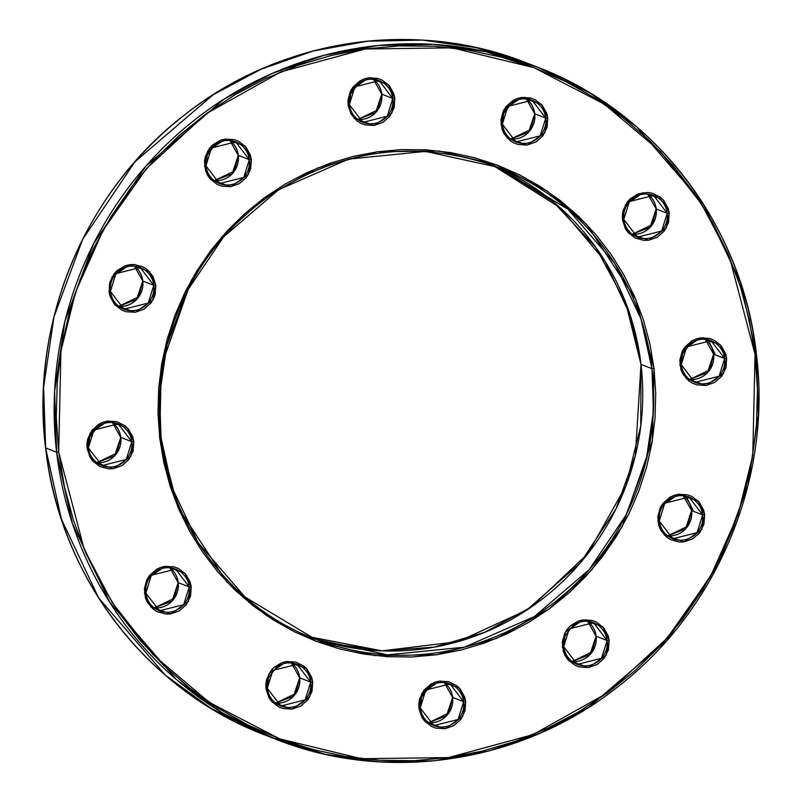 <?xml version="1.0" encoding="UTF-8"?>
<svg xmlns="http://www.w3.org/2000/svg" width="802" height="802" viewBox="0 0 802 802"><rect width="100%" height="100%" fill="white"/><g stroke="black" fill="none" stroke-linecap="round" stroke-linejoin="round"><path stroke-width="1.2" d="M110.365 291.407A22.376 21.784 -68.7 0 1 140.18 267.497A22.376 21.784 -68.7 0 1 153.784 285.312L142.796 281.031L138.916 296.65L118.776 306.294A22.376 21.784 111.3 0 0 142.796 281.031L153.784 285.312L148.24 303.066L123.959 309.211L110.405 291.437L109.062 291.778L115.408 305.402L135.227 312.289L152.821 300.148L155.819 285.221L149.463 271.597L129.643 264.71L112.059 276.85L109.062 291.778L110.405 291.437L115.899 273.642L140.18 267.497L153.784 285.312L155.819 285.221L155.107 294.575L153.433 298.986L150.946 302.996L143.969 309.221L135.227 312.289L126.074 311.737L121.774 310.103L114.546 304.439L110.054 296.359L109.062 291.778L109.764 282.424L113.924 273.993L117.122 270.545L125.132 265.803L129.643 264.71L134.255 264.52L143.107 266.896L146.997 269.352L152.971 276.359L155.819 285.221L153.784 285.312A22.376 21.784 -68.7 0 1 123.959 309.211A22.376 21.784 -68.7 0 1 110.365 291.477M191.247 586.843L184.901 573.229L165.072 566.332L147.488 578.473L144.49 593.41L145.834 593.069L151.337 575.265L175.618 569.129L189.212 586.934L191.247 586.843L190.535 596.197L186.375 604.628L179.397 610.843L170.666 613.911L166.054 614.101L157.202 611.726L153.312 609.269L147.337 602.262L145.483 597.981L144.39 588.698L146.876 579.635L149.362 575.625L156.34 569.4L160.57 567.435L165.072 566.332L174.234 566.894L178.535 568.518L185.753 574.182L190.254 582.262L191.247 586.843L189.212 586.934A22.376 21.784 -68.7 0 1 159.387 610.833L145.794 593.029A22.376 21.784 -68.7 0 1 175.618 569.129A22.376 21.784 -68.7 0 1 189.212 586.934L178.224 582.663L169.823 567.776L178.224 582.663L189.212 586.934L183.668 604.698L159.387 610.833C151.658 607.505 147.137 601.58 145.834 593.059L144.49 593.41L150.846 607.024L170.666 613.911L188.249 601.771L191.247 586.843M465.671 701.63L459.325 688.006L439.506 681.119L421.912 693.259L418.915 708.186L420.258 707.845L425.762 690.051L450.042 683.916L463.636 701.72L465.671 701.63L464.97 710.983L460.799 719.414L453.822 725.63L445.09 728.697L435.927 728.146L431.626 726.512L424.408 720.858L421.762 717.048L418.915 708.186L418.824 703.484L419.626 698.833L423.787 690.402L430.764 684.186L434.995 682.211L439.506 681.119L448.659 681.67L456.849 685.76L460.188 688.958L464.679 697.048L465.671 701.63L463.636 701.72A22.376 21.784 -68.7 0 1 433.812 725.62L420.228 707.885L418.915 708.186L425.271 721.81L445.09 728.697L462.674 716.557L465.671 701.63M713.63 354.133L724.627 358.484L719.083 376.248L694.803 382.384C687.073 379.055 682.552 373.13 681.249 364.619L682.582 353.842L690.582 343.386C697.038 339.015 703.845 338.113 711.033 340.68A22.376 21.784 -68.7 0 0 681.209 364.579L679.906 364.96L686.261 378.574L706.081 385.471L723.665 373.321L726.662 358.394L720.316 344.78L700.487 337.883L682.903 350.023L679.906 364.96L681.249 364.619L686.753 346.825L711.033 340.68L724.627 358.484L726.662 358.394L725.95 367.747L721.79 376.178L714.813 382.404L706.081 385.471L696.918 384.91L692.617 383.276L688.728 380.82L682.753 373.812L680.898 369.532L679.805 360.258L682.291 351.186L684.778 347.176L691.755 340.95L695.986 338.985L700.487 337.883L709.65 338.444L713.95 340.068L721.168 345.732L725.67 353.812L726.662 358.394L724.627 358.484A22.376 21.784 -68.7 0 1 694.803 382.384L681.219 364.659M547.766 117.984L541.42 104.36L521.591 97.473L504.007 109.613L501.009 124.541L502.353 124.2L507.856 106.405L532.137 100.27L545.731 118.074L547.766 117.984L547.054 127.338L542.894 135.769L535.916 141.984L527.185 145.052L518.022 144.5L513.721 142.866L509.831 140.41L503.856 133.403L502.002 129.122L500.909 119.839L503.395 110.776L505.882 106.756L512.859 100.541L517.089 98.566L521.591 97.473L530.754 98.024L535.054 99.659L542.272 105.313L546.774 113.403L547.766 117.984L545.731 118.074A22.376 21.784 -68.7 0 1 515.907 141.974L502.313 124.17A22.376 21.784 -68.7 0 1 532.137 100.27A22.376 21.784 -68.7 0 1 545.731 118.074L534.744 113.794L526.343 98.907A22.376 21.784 111.3 0 1 534.744 113.794L545.731 118.074L540.187 135.829L515.907 141.974C508.177 138.646 503.656 132.721 502.353 124.2L501.009 124.541L507.365 138.165L527.185 145.052L544.769 132.911L547.766 117.984M394.815 98.375L388.459 84.751L368.639 77.864L351.045 90.004L348.048 104.932L349.391 104.591L354.895 86.796L379.176 80.661L392.769 98.466L394.815 98.375L394.103 107.729L389.942 116.16L382.955 122.375L374.223 125.443L365.06 124.891L360.76 123.257L356.87 120.801L350.895 113.794L348.048 104.932L347.958 100.23L350.434 91.167L352.92 87.157L359.897 80.932L364.128 78.957L368.639 77.864L377.792 78.416L382.093 80.05L389.321 85.714L393.812 93.794L394.815 98.375L392.769 98.466A22.376 21.784 -68.7 0 1 362.945 122.365A22.376 21.784 -68.7 0 1 349.351 104.561A22.376 21.784 -68.7 0 1 379.176 80.661A22.376 21.784 -68.7 0 1 392.769 98.466L381.782 94.185L373.381 79.298L381.742 94.155L392.769 98.466L387.236 116.22L362.945 122.365L349.361 104.631L348.048 104.932L354.404 118.556L374.223 125.443L391.807 113.303L394.815 98.375M756.356 354.033L740.557 282.695L703.324 204.049L636.708 126.866L590.934 93.573L537.25 67.067L486.954 51.829L433.421 44.381L378.424 45.483L323.948 55.348L271.958 73.533L224.179 99.027L145.954 166.044L93.644 243.618L65.002 320.92L54.596 391.376L56.631 452.248L58.666 452.148L60.942 350.995L75.639 291.948L103.338 229.793L146.555 168.47L206.284 113.653L280.81 71.909L365.241 48.972L452.228 47.849L533.992 67.659L604.457 104.21L660.447 151.598L701.61 204.099L729.469 257.161L755.053 354.414L756.396 354.073L755.053 354.414L749.299 319.918L740.246 286.224L727.975 253.663L712.627 222.545L694.321 193.162L673.249 165.803L649.61 140.731L623.645 118.195L595.575 98.395L565.701 81.533L534.292 67.779L501.661 57.243L468.107 50.045L433.972 46.245L399.566 45.894L365.241 48.972L331.316 55.468L298.113 65.323L265.963 78.416L235.166 94.646L206.024 113.854L178.816 135.839L153.794 160.4L131.227 187.307L111.298 216.289L94.225 247.076L80.16 279.367L69.243 312.84L61.584 347.196L57.243 382.093L56.27 417.19L58.666 452.148L64.431 486.644L73.483 520.338L85.744 552.899L101.102 584.016L119.408 613.4L140.47 640.758L164.109 665.83L190.084 688.367L218.144 708.166L248.029 725.028L279.437 738.782L312.068 749.319L345.622 756.517L379.757 760.316L414.153 760.667L448.488 757.589L482.413 751.093L515.616 741.248L547.766 728.146L578.563 711.915L607.705 692.717L634.913 670.723L659.926 646.161L682.502 619.254L702.422 590.272L719.494 559.485L733.559 527.195L744.477 493.721L752.146 459.366L756.486 424.469L757.459 389.371L755.053 354.414L752.777 455.566L738.081 514.613L710.392 576.768L667.174 638.091L607.445 692.908L532.909 734.652L448.488 757.589L361.491 758.712L279.728 738.903L209.272 702.362L153.282 654.963L112.12 602.462L84.25 549.4L58.666 452.148L56.631 452.248A360.609 351.086 -68.7 0 1 537.25 67.067A360.609 351.086 -68.7 0 1 756.356 354.033M161.012 437.591L159.708 437.972L177.864 507.004L226.866 581.931L266.605 615.575L316.62 641.51L374.654 655.575L436.408 654.783L496.338 638.502L549.24 608.868L591.635 569.951L622.312 526.423L652.407 440.398L654.021 368.589L635.866 299.557L586.863 224.63L547.114 190.986L497.1 165.052L439.065 150.987L377.321 151.789L317.392 168.059L264.49 197.693L222.094 236.61L191.407 280.139L161.322 366.163L159.708 437.972L161.052 437.631L159.578 394.885L166.876 345.451L186.976 291.206L223.688 236.77L278.575 189.753L348.569 159.107L425.381 151.408L498.242 167.327L568.027 209.292L614.773 263.447L640.898 318.625L651.986 368.679L654.021 368.589L655.725 393.411L655.033 418.323L651.956 443.095L646.512 467.476L638.763 491.245L628.778 514.162L616.658 536.017L602.523 556.588L586.493 575.686L568.738 593.119L549.43 608.728L528.739 622.362L506.884 633.881L484.057 643.174L460.488 650.171L436.408 654.783L412.038 656.968L387.617 656.718L363.386 654.021L339.577 648.908L316.409 641.43L294.113 631.665L272.901 619.695L252.991 605.65L234.545 589.64L217.773 571.846L202.816 552.428L189.823 531.576L178.926 509.481L170.214 486.373L163.788 462.453L159.708 437.972L158.004 413.15L158.686 388.238L161.773 363.466L167.217 339.086L174.966 315.316L184.941 292.399L197.061 270.545L211.207 249.973L227.227 230.876L244.981 213.442L264.299 197.833L284.981 184.199L306.845 172.681L329.672 163.387L353.231 156.4L377.321 151.789L401.692 149.593L426.103 149.854L450.333 152.54L474.152 157.653L497.32 165.132L519.616 174.896L540.819 186.866L560.738 200.921L579.174 216.921L595.956 234.715L610.913 254.134L623.906 274.986L634.803 297.081L643.505 320.188L649.931 344.108L654.021 368.589L651.986 368.679A253.031 246.344 -68.7 0 1 314.745 638.953A253.031 246.344 -68.7 0 1 302.254 633.68M704.667 514.784L698.311 501.16L678.492 494.273L660.908 506.413L657.911 521.35L659.254 521.009L664.758 503.205L689.038 497.07L702.632 514.874L704.667 514.784L703.956 524.137L699.795 532.568L692.818 538.784L684.086 541.851L679.464 542.042L670.622 539.666L666.733 537.21L660.758 530.202L658.903 525.922L657.81 516.638L660.297 507.576L662.783 503.566L669.76 497.34L673.991 495.375L678.492 494.273L687.655 494.824L691.956 496.458L699.174 502.122L703.675 510.202L704.667 514.784L702.632 514.874A22.376 21.784 -68.7 0 1 672.808 538.774L659.224 521.039A22.376 21.784 -68.7 0 1 659.214 520.969A22.376 21.784 -68.7 0 1 689.038 497.07A22.376 21.784 -68.7 0 1 702.632 514.874L691.645 510.603L683.244 495.716A22.376 21.784 111.3 0 1 691.645 510.603L702.632 514.874L697.088 532.638L672.808 538.774C665.079 535.445 660.557 529.52 659.254 520.999L657.911 521.35L664.267 534.964L684.086 541.851L701.67 529.711L704.667 514.784M669.239 213.152L662.883 199.538L643.064 192.65L625.48 204.791L622.472 219.718L623.816 219.377L629.319 201.583L653.6 195.437L667.204 213.252L669.239 213.152L668.527 222.515L664.367 230.936L657.389 237.161L648.648 240.229L644.036 240.41L635.194 238.044L627.966 232.38L625.329 228.57L622.472 219.718L622.382 215.016L623.184 210.365L627.344 201.934L630.542 198.475L638.552 193.743L647.675 192.46L652.216 193.202L660.407 197.292L663.745 200.49L668.236 208.58L669.239 213.152L667.204 213.252A22.376 21.784 -68.7 0 1 637.379 237.151L623.786 219.417A22.376 21.784 -68.7 0 1 623.776 219.337A22.376 21.784 -68.7 0 1 653.6 195.437A22.376 21.784 -68.7 0 1 667.204 213.252L656.206 208.971L647.816 194.084L656.166 208.941L667.204 213.252L661.66 231.006L637.379 237.151C629.64 233.813 625.119 227.888 623.816 219.377L622.472 219.718L628.828 233.332L648.648 240.229L666.241 228.089L669.239 213.152M609.139 640.417L602.783 626.793L582.964 619.906L565.38 632.046L562.382 646.973L563.726 646.633L569.23 628.838L593.51 622.703L607.104 640.507L609.139 640.417L608.427 649.77L604.267 658.201L597.289 664.417L588.558 667.485L579.395 666.933L575.094 665.299L567.876 659.645L565.23 655.836L563.375 651.555L562.282 642.272L564.768 633.209L567.255 629.189L570.443 625.74L578.463 620.999L582.964 619.906L592.127 620.457L596.427 622.091L603.645 627.745L608.147 635.836L609.139 640.417L607.104 640.507A22.376 21.784 -68.7 0 1 577.28 664.407A22.376 21.784 -68.7 0 1 563.686 646.602L562.382 646.973L568.728 660.597L588.558 667.485L606.142 655.344L609.139 640.417M312.72 682.021L306.364 668.397L286.545 661.51L268.961 673.65L265.953 688.577L267.297 688.236L272.8 670.442L297.081 664.307L310.685 682.111L312.72 682.021L312.008 691.374L307.848 699.805L300.87 706.021L292.128 709.088L282.976 708.537L278.675 706.903L271.447 701.249L268.81 697.439L265.953 688.577L265.863 683.875L266.665 679.224L270.825 670.793L274.023 667.344L282.033 662.602L286.545 661.51L295.707 662.061L303.898 666.161L307.226 669.349L311.727 677.439L312.72 682.021L310.685 682.111A22.376 21.784 -68.7 0 1 280.86 706.011A22.376 21.784 -68.7 0 1 267.256 688.206L265.953 688.577L272.309 702.201L292.128 709.088L309.722 696.948L312.72 682.021M88.36 447.787L87.057 448.168L93.413 461.782L113.232 468.679L130.816 456.538L133.824 441.601L127.468 427.987L107.648 421.09L90.065 433.24L87.057 448.168L88.4 447.827L93.904 430.032L118.185 423.887L131.789 441.691L133.824 441.601L133.112 450.955L128.952 459.386L121.974 465.611L113.232 468.679L108.621 468.859L99.779 466.493L92.551 460.829L89.914 457.02L87.057 448.168L86.967 443.466L87.769 438.814L91.929 430.383L98.907 424.158L103.137 422.193L107.648 421.09L116.801 421.651L124.992 425.742L128.33 428.94L132.821 437.03L133.824 441.601L131.789 441.691A22.376 21.784 -68.7 0 1 101.964 465.601A22.376 21.784 -68.7 0 1 88.36 447.787A22.376 21.784 -68.7 0 1 118.185 423.887A22.376 21.784 -68.7 0 1 131.789 441.691L120.791 437.421L112.4 422.534L120.751 437.391L131.789 441.691L126.245 459.456L101.964 465.601L88.37 447.867M251.347 159.588L244.991 145.964L225.172 139.077L207.588 151.217L204.59 166.144L205.934 165.803L211.437 148.009L235.718 141.874L249.312 159.678L251.347 159.588L250.635 168.941L246.475 177.372L239.497 183.588L230.765 186.655L221.603 186.104L217.302 184.47L210.074 178.816L207.437 175.006L205.583 170.726L204.49 161.443L205.292 156.791L209.462 148.36L212.65 144.911L220.66 140.17L225.172 139.077L234.334 139.628L238.635 141.262L245.853 146.916L250.354 155.007L251.347 159.588L249.312 159.678A22.376 21.784 -68.7 0 1 219.487 183.578L205.893 165.773A22.376 21.784 -68.7 0 1 235.718 141.874A22.376 21.784 -68.7 0 1 249.312 159.678L238.324 155.398L229.923 140.51L238.284 155.367L249.312 159.678L243.768 177.432L219.487 183.578C211.748 180.25 207.237 174.325 205.934 165.803L204.59 166.144L210.936 179.768L230.765 186.655L248.349 174.515L251.347 159.588M531.114 66.586L485.11 51.428M45.634 447.887L43.609 387.105L54.015 316.65L82.656 239.347L134.967 161.763L213.192 94.746L260.971 69.253L312.95 51.067L367.426 41.203L422.423 40.1L475.957 47.559L526.262 62.787A360.609 351.086 111.3 0 0 45.644 447.967L56.631 452.248L45.644 447.967A360.609 351.086 111.3 0 0 264.75 734.933L211.076 708.427L165.292 675.134L98.676 597.951L61.453 519.305L45.604 447.927C29.784 322.945 85.072 190.786 185.132 114.465C280.991 38.666 414.945 18.366 526.262 62.787L537.25 67.067C655.174 111.598 742.602 226.134 756.396 354.063C772.226 479.055 716.938 611.214 616.878 687.535C521.019 763.334 387.055 783.634 275.738 739.213A360.609 351.086 -68.7 0 1 56.631 452.248L72.441 523.576L109.674 602.232L176.29 679.404L222.064 712.707L275.738 739.213L326.033 754.441L379.557 761.9L434.544 760.797L489.009 750.943L540.999 732.767L588.768 707.284L666.993 640.287L719.324 562.723L747.975 485.431L758.391 414.975L756.366 354.113M640.998 364.409L630.202 315.266L604.989 261.091L560.017 207.618L492.729 165.252A253.031 246.344 111.3 0 1 640.998 364.409L651.986 368.679L640.998 364.409A253.031 246.344 111.3 0 1 309.281 636.748L382.063 650.863L457.982 641.65L526.623 610.192L580.157 563.104L615.866 509.11L635.384 455.496L640.998 364.409M640.988 364.329L625.7 302.685L595.655 247.176L552.758 201.412L499.756 168.33M686.181 496.187L692.948 510.222M534.733 113.724L526.333 98.907M703.284 337.662L711.033 340.68A22.376 21.784 -68.7 0 1 724.627 358.484L713.64 354.213L709.76 369.832L689.62 379.476A22.376 21.784 111.3 0 0 713.64 354.213L705.239 339.326L713.64 354.213A22.376 21.784 111.3 0 0 705.239 339.326M708.176 339.797L714.943 353.832M572.087 661.49L589.931 654.632L596.076 636.197L592.237 651.846L572.097 661.49A22.376 21.784 111.3 0 0 596.117 636.227L587.716 621.339L596.076 636.197L607.104 640.507L596.117 636.227A22.376 21.784 111.3 0 0 587.716 621.339M428.629 722.702L446.463 715.845L452.649 697.439L448.779 713.058L428.629 722.702A22.376 21.784 111.3 0 0 452.649 697.439L444.248 682.552L452.609 697.409L463.636 701.72L452.649 697.439A22.376 21.784 111.3 0 0 444.248 682.552M275.667 703.093L293.512 696.236L299.687 677.83L295.818 693.449L275.667 703.093A22.376 21.784 111.3 0 0 299.687 677.83L291.296 662.943L299.647 677.8L310.685 682.111L299.687 677.83A22.376 21.784 111.3 0 0 291.296 662.943M120.781 437.341L120.791 437.421A22.376 21.784 111.3 0 0 112.4 422.534M134.395 266.144A22.376 21.784 111.3 0 1 142.796 281.031L134.395 266.144L142.756 281.001L136.611 299.437L118.766 306.294M238.314 155.327L238.324 155.398A22.376 21.784 111.3 0 0 229.923 140.51M214.304 180.661A22.376 21.784 111.3 0 0 238.324 155.398L234.445 171.016L214.304 180.661L232.139 173.803L238.284 155.367M96.771 462.684A22.376 21.784 111.3 0 0 120.791 437.421L116.922 453.04L96.771 462.684M154.195 607.916L172.039 601.059L178.184 582.623L174.345 598.272L154.205 607.916A22.376 21.784 111.3 0 0 178.224 582.663A22.376 21.784 111.3 0 0 169.823 567.776M632.187 234.234L650.021 227.377L656.196 208.901L652.337 224.59L632.187 234.234A22.376 21.784 111.3 0 0 656.206 208.971A22.376 21.784 111.3 0 0 647.816 194.084M510.724 139.057A22.376 21.784 111.3 0 0 534.744 113.794L530.864 129.413L510.724 139.057L528.558 132.2L534.703 113.764M667.625 535.856A22.376 21.784 111.3 0 0 691.645 510.603L687.765 526.212L667.625 535.856L685.459 528.999L691.605 510.563L683.234 495.706M357.762 119.448L375.597 112.591L381.782 94.185L377.912 109.804L357.762 119.448A22.376 21.784 111.3 0 0 381.782 94.185A22.376 21.784 111.3 0 0 373.381 79.298M472.508 158.956A253.031 246.344 -68.7 0 1 498.242 167.327A253.031 246.344 -68.7 0 1 651.986 368.679L653.409 411.396L646.111 460.829L626.021 515.064L589.31 569.5L534.423 616.527L464.418 647.174L387.607 654.873L314.745 638.953L244.991 597.009L198.254 542.884L172.119 487.716L161.022 437.671M592.698 622.402A22.376 21.784 -68.7 0 1 593.51 622.703A22.376 21.784 -68.7 0 1 607.104 640.507L601.56 658.262L577.28 664.407L563.696 646.673M420.258 707.845L420.218 707.815A22.376 21.784 -68.7 0 1 450.042 683.916A22.376 21.784 -68.7 0 1 463.636 701.72L458.092 719.474L433.812 725.62C426.083 722.291 421.561 716.366 420.258 707.845L421.591 697.078L429.601 686.622C436.047 682.251 442.864 681.349 450.042 683.916M296.279 664.006A22.376 21.784 -68.7 0 1 297.081 664.307A22.376 21.784 -68.7 0 1 310.685 682.111L305.141 699.865L280.86 706.011L267.267 688.276M316.89 750.572L270.264 737.028M205.893 165.773L207.267 155.037L215.267 144.581C221.713 140.21 228.53 139.307 235.718 141.874M623.776 219.337L623.816 219.377C623.114 210.605 626.222 203.538 633.159 198.154C639.605 193.773 646.422 192.871 653.6 195.437M659.214 520.969L659.254 521.009C658.542 512.237 661.66 505.16 668.587 499.776C675.033 495.405 681.85 494.503 689.038 497.07M349.351 104.561L350.725 93.824L358.735 83.368C365.181 78.997 371.998 78.095 379.176 80.661L371.426 77.644M502.313 124.17L503.686 113.433L511.686 102.977C518.132 98.606 524.949 97.704 532.137 100.27L524.388 97.253M145.794 593.029L145.834 593.069C145.122 584.297 148.24 577.219 155.167 571.836C161.623 567.465 168.43 566.563 175.618 569.129M123.959 309.211C116.22 305.873 111.709 299.948 110.405 291.437C109.694 282.665 112.801 275.597 119.739 270.214C126.185 265.843 133.002 264.931 140.18 267.497M303.757 634.673L314.745 638.953C232.059 607.716 170.726 527.385 161.052 437.631C156.31 396.008 161.342 355.456 176.129 315.988C195.467 266.013 226.886 225.753 270.374 195.217C342.554 148.039 418.504 138.746 498.242 167.327L487.255 163.047M577.28 664.407C569.55 661.079 565.029 655.154 563.726 646.633L565.059 635.866L573.059 625.41C579.505 621.039 586.322 620.136 593.51 622.703L585.761 619.685M280.86 706.011C273.121 702.682 268.6 696.758 267.297 688.236L268.64 677.469L276.64 667.013C283.086 662.642 289.903 661.74 297.081 664.307M101.964 465.601C94.225 462.263 89.704 456.338 88.4 447.827L89.744 437.05L97.744 426.594C104.19 422.223 111.007 421.321 118.185 423.887M45.604 447.937C59.398 575.866 146.836 690.402 264.75 734.933L275.738 739.213M96.771 462.674L114.606 455.827L120.751 437.391M689.61 379.466L707.454 372.619L713.6 354.173M640.958 364.379L640.738 426.002L625.881 486.012L587.816 553.691L531.626 606.783L484.839 632.277L434.012 647.184L381.441 650.833L329.492 643.054M349.391 104.591C350.695 113.112 355.216 119.037 362.945 122.365"/></g></svg>
